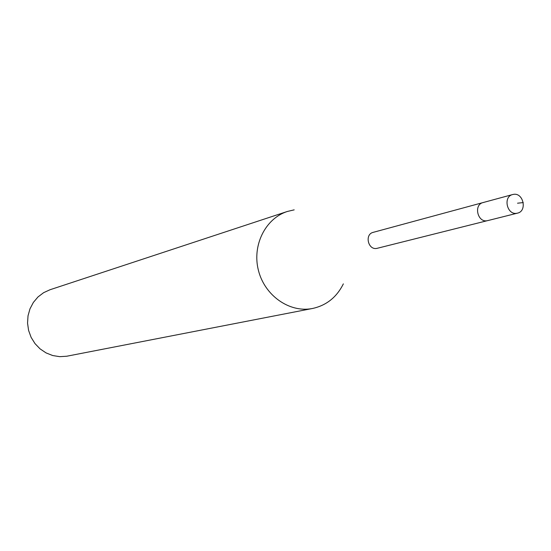 <?xml version="1.0" encoding="UTF-8"?>
<svg xmlns="http://www.w3.org/2000/svg" width="551" height="551" viewBox="0 0 551 551"><rect width="100%" height="100%" fill="white"/><g stroke="black" fill="none" stroke-linecap="round" stroke-linejoin="round"><path stroke-width="0.83" d="M516.872 213.271C506.989 215.324 502.781 196.7 512.644 194.544L513.429 194.379C523.388 192.382 527.459 211.136 517.492 213.141L516.872 213.271M512.644 194.544L373.192 232.35C364.431 234.278 368.02 250.244 376.801 248.405L487.167 220.724C477.503 222.735 473.433 204.669 483.069 202.561L483.833 202.396L483.069 202.561C473.433 204.669 477.503 222.735 487.167 220.724L488.365 220.421M343.349 283.868C336.723 297.196 326.474 305.392 312.61 308.464L311.77 308.622C289.089 312.734 264.57 295.35 258.412 270.321C251.986 245.36 265.362 218.513 287.305 211.481L294.179 209.855M287.305 211.481L50.017 289.743L43.612 292.677L37.971 296.968L33.363 302.43L29.988 308.815L28.018 315.833L27.55 323.155L28.597 330.442L31.125 337.37L35.002 343.604L40.051 348.859L46.043 352.895L52.689 355.54L59.694 356.662L66.726 356.235L312.61 308.464M517.534 203.202L523.271 202.568M487.773 220.6L517.492 213.141"/></g></svg>
